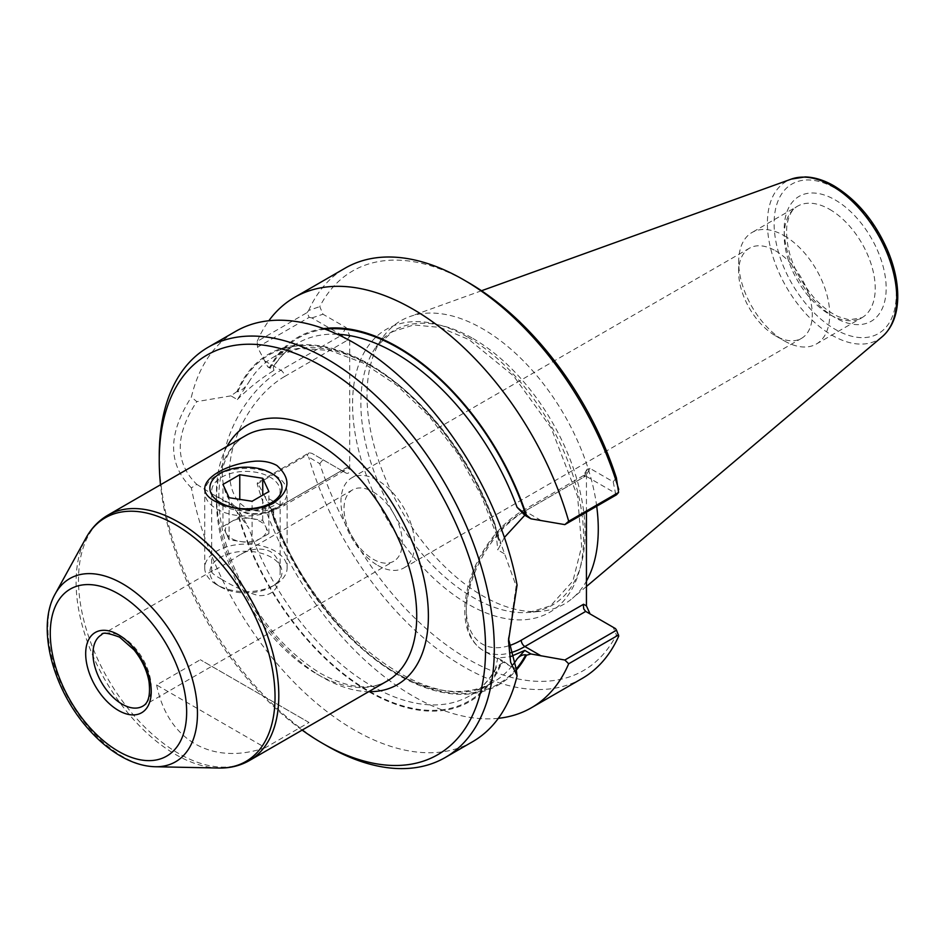 <?xml version="1.0" encoding="UTF-8"?>
<svg xmlns="http://www.w3.org/2000/svg" width="945" height="945" viewBox="0 0 945 945"><rect width="100%" height="100%" fill="white"/><g stroke="black" fill="none" stroke-linecap="round" stroke-linejoin="round"><path stroke-width="0.71" stroke-dasharray="4.72 3.54" d="M226.02 533.122A20.601 11.895 0 0 0 240.597 541.532L252.079 543.316L260.489 538.461A20.601 11.895 0 0 0 265.828 526.967A20.601 11.895 0 0 0 251.252 518.557A20.601 11.895 0 0 0 231.36 521.64A20.601 11.895 0 0 0 226.02 533.122L229.103 539.76L240.597 541.532A20.601 11.895 180 0 0 260.489 538.461L268.9 533.606L265.828 526.967L262.745 520.341L251.252 518.557L239.77 516.785L222.949 526.495L226.02 533.122M252.079 543.316L252.079 501.263M229.103 539.76L229.103 497.708M222.949 526.495L222.949 484.442M239.77 516.785L239.77 499.35M262.745 520.341L262.745 495.109M268.9 533.606L268.9 491.554M220.433 586.821A36.052 20.814 0 0 0 271.416 586.821A36.052 20.814 0 0 0 271.416 557.385A36.052 20.814 0 0 0 220.433 557.385A36.052 20.814 0 0 0 220.433 586.821L216.795 584.719A41.202 23.79 0 0 0 275.066 584.719A41.202 23.79 0 0 0 287.126 567.898A41.202 23.79 0 0 0 275.066 551.077A41.202 23.79 0 0 0 230.155 545.915A41.202 23.79 0 0 0 204.722 567.898A41.202 23.79 0 0 0 216.795 584.719L220.433 586.821M275.066 475.382L275.066 475.382A41.202 23.79 180 0 1 287.126 492.203A41.202 23.79 180 0 1 245.924 515.994A41.202 23.79 180 0 1 204.722 492.203A41.202 23.79 180 0 1 216.795 475.382A41.202 23.79 180 0 1 275.066 475.382L271.416 473.28L275.066 475.382M498.358 718.318A236.923 136.789 60 0 1 257.194 483.934L257.512 482.6L264.695 496.314L280.889 505.658L341.712 470.551L311.909 453.34L309.18 452.761L257.512 482.6M264.695 496.314L269.845 507.052A200.706 115.881 -120 0 0 387.84 668.611A200.706 115.881 -120 0 0 516.324 670.099M472.689 741.66A236.923 136.789 60 0 1 308.873 696.512A236.923 136.789 60 0 1 191.386 487.88L196.796 484.383C174.73 462.731 174.73 435.149 196.796 401.625L191.386 397.054A236.923 136.789 60 0 1 235.777 331.305M191.386 487.88C167.69 464.231 167.69 433.956 191.386 397.054M496.468 667.016L495.097 670.241A195.709 112.998 60 0 1 469.795 695.756C480.851 689.366 489.746 679.786 496.468 667.016L504.217 661.713L497.802 658.015L510.418 656.692M504.217 661.713L510.843 666.473L516.147 668.753M237.065 391.443L230.911 395.861L237.325 399.558L248.771 382.288C245.806 387.048 242.121 390.226 237.727 391.832L237.065 391.443A200.706 115.881 60 0 1 369.022 364.073A200.706 115.881 60 0 1 500.98 543.812L516.147 586.006L508.516 638.903M504.217 553.64L497.802 549.943L504.406 537.445M516.147 585.994L517.08 585.085M618.739 636.079L616.388 634.91A230.734 133.221 60 0 1 468.082 659.149A230.734 133.221 60 0 1 319.776 463.664L308.672 457.061L307.101 455.124L309.18 452.761M582.167 678.451A236.923 136.789 60 0 1 308.672 457.061M319.776 463.664L322.966 459.731L311.909 453.34M373.157 491.92A41.202 23.79 60 0 1 400.066 528.231A41.202 23.79 60 0 1 393.758 561.247A41.202 23.79 60 0 1 352.556 537.457A41.202 23.79 60 0 1 352.556 489.876A41.202 23.79 60 0 1 373.157 491.92M221.721 579.344C233.521 586.585 245.83 592.019 258.647 595.645C272.668 596.106 279.838 588.156 280.157 571.796C280.263 562.795 276.92 556.003 270.128 551.396C260.123 547.167 249.433 548.702 238.034 555.991C224.839 564.578 216.37 569.481 212.613 570.674L211.692 571.796C211.609 572.965 214.952 575.493 221.721 579.344M221.721 505.138A34.233 19.762 0 0 0 270.128 505.138A34.233 19.762 0 0 0 280.157 491.164A34.233 19.762 0 0 0 270.128 477.19A34.233 19.762 0 0 0 232.824 472.902A34.233 19.762 0 0 0 211.692 491.164A34.233 19.762 0 0 0 221.721 505.138L214.964 501.24M309.003 722.488L200.328 659.74L309.003 722.488L265.309 747.719L156.622 684.971L200.328 659.74M156.622 684.971C167.631 740.254 211.916 765.828 265.309 747.719M237.065 512.072L248.771 528.019L237.325 507.63L230.911 503.933L237.065 512.072A200.706 115.881 60 0 0 369.022 691.823A200.706 115.881 60 0 0 500.98 664.441M248.771 382.288A195.709 112.998 60 0 1 274.074 356.773A195.709 112.998 60 0 1 495.097 524.499L498.086 538.886L500.98 543.812M322.966 459.731L346.083 473.067C348.28 473.988 349.496 472.701 349.721 469.228L349.721 335.617L346.083 327.561L322.966 314.224L319.776 306.605A230.734 133.221 60 0 1 468.082 282.354M284.528 376.559L346.862 340.566L341.712 335.132L280.889 370.251A5.15 2.977 60 0 1 284.528 376.559A77.773 44.899 -60 0 0 229.54 471.803A77.773 44.899 -60 0 0 284.528 503.555L346.862 467.574L344.724 470.551L341.712 470.551L346.083 473.067M257.512 347.181L257.194 341.405L307.101 312.594L309.18 317.355L257.512 347.181L267.778 366.873L273.967 370.44L273.259 367.522C279.661 356.974 287.705 348.906 297.38 343.307A195.709 112.998 -120 0 0 273.424 366.648L270.518 367.428L267.778 366.873M309.18 317.355L311.909 317.933L341.712 335.132L346.083 327.561M323.662 328.636A200.706 115.881 -120 0 0 269.845 367.038M257.194 341.405A236.923 136.789 60 0 1 268.829 320.757M311.909 317.933L322.966 314.224M616.388 477.851L613.187 481.785L590.082 468.436L585.711 476.008L615.514 493.219L616.518 494.79M586.443 512.143L586.443 472.287L587.105 469.24L590.082 468.436M590.082 613.943L613.187 627.279L616.388 634.91M613.187 481.785L615.514 493.219M508.8 645.766A77.773 44.899 120 0 1 466.617 601.032A77.773 44.899 120 0 1 521.25 513.23L583.573 477.237L583.573 475.5L585.711 476.008L524.888 511.127A82.924 47.876 120 0 0 470.716 584.199A82.924 47.876 120 0 0 483.427 650.644A82.924 47.876 120 0 0 509.662 653.007M615.514 628.626L613.187 627.279M307.101 312.594L308.672 310.468L319.776 306.605M269.845 507.052L272.361 510.335L273.424 518.309L273.967 505.61C261.6 511.21 249.385 511.883 237.325 507.63M495.097 670.241L497.802 658.015M495.097 524.499L497.802 549.943M237.325 399.558C249.291 387.698 261.505 378 273.967 370.44M257.194 483.934L307.101 455.112M267.778 502.031L273.967 505.61M230.911 395.861L196.796 401.625M196.808 484.372L212.011 493.94L230.911 503.933M596.697 506.225A163.52 94.417 -120 0 0 482.647 328.825A163.52 94.417 -120 0 0 409.752 316.61A163.52 94.417 -120 0 0 382.595 337.648A163.52 94.417 -120 0 0 382.465 471.177A163.52 94.417 -120 0 0 482.647 595.858A163.52 94.417 -120 0 0 540.611 611.344A163.52 94.417 -120 0 0 572.41 598.339A163.52 94.417 -120 0 0 586.443 581.116M302.14 730.107A230.734 133.221 60 0 1 160.508 484.785M326.769 745.782A236.923 136.789 60 0 1 159.244 455.62M308.672 310.468A236.923 136.789 60 0 1 345.256 268.096M377.764 565.393A52.046 30.051 -120 0 0 403.787 567.98A52.046 30.051 -120 0 0 411.76 526.27A52.046 30.051 -120 0 0 377.764 480.403A52.046 30.051 -120 0 0 351.741 477.827A52.046 30.051 -120 0 0 343.756 519.526A52.046 30.051 -120 0 0 377.764 565.393M784.196 235.683A64.378 37.174 60 0 1 826.249 292.418A64.378 37.174 60 0 1 816.385 344.004A64.378 37.174 60 0 1 784.196 340.814A64.378 37.174 60 0 1 738.671 261.966A64.378 37.174 60 0 1 752.007 232.494A64.378 37.174 60 0 1 784.196 235.683M775.479 250.779A52.046 30.051 60 0 1 809.475 296.647A52.046 30.051 60 0 1 801.502 338.357A52.046 30.051 60 0 1 775.479 335.782A52.046 30.051 60 0 1 738.671 272.03A52.046 30.051 60 0 1 749.456 248.204A52.046 30.051 60 0 1 775.479 250.779M541.083 520.471L524.888 511.127A5.15 2.977 60 0 0 522.313 510.867A5.15 2.977 60 0 0 521.25 513.23M835.179 188.291A86.361 49.861 60 0 1 888.064 324.608A86.361 49.861 60 0 1 782.295 263.537A86.361 49.861 60 0 1 835.179 188.291M835.179 199.938A72.103 41.627 60 0 1 879.334 313.74A72.103 41.627 60 0 1 791.024 262.757A72.103 41.627 60 0 1 835.179 199.938M882.264 336.668A91.464 52.802 60 0 1 786.334 287.008A91.464 52.802 60 0 1 791.296 179.101M829.722 209.4A64.378 37.174 60 0 1 871.774 266.136A64.378 37.174 60 0 1 861.911 317.721A64.378 37.174 60 0 1 797.533 280.547A64.378 37.174 60 0 1 797.533 206.211A64.378 37.174 60 0 1 829.722 209.4M212.613 570.674L101.505 634.816A41.202 23.79 60 0 1 122.106 636.859A41.202 23.79 60 0 1 149.015 673.171A41.202 23.79 60 0 1 142.707 706.187L393.758 561.247M316.575 673.868A141.632 81.778 -120 0 0 387.391 680.884C370.204 690.795 347.973 688.326 320.698 673.466C282.673 650.101 253.354 613.648 232.73 564.07C221.957 536.063 217.468 510.383 219.24 487.006C221.851 461.325 230.698 444.185 245.759 435.562A141.632 81.778 -120 0 0 224.048 549.057A141.632 81.778 -120 0 0 316.575 673.868M249.468 760.512A141.632 81.778 60 0 1 107.836 678.746A141.632 81.778 60 0 1 107.836 515.19M218.779 768.037A140.675 81.211 60 0 1 105.238 680.246A140.675 81.211 60 0 1 85.983 538.012M237.727 391.832A199.832 115.373 60 0 1 369.022 364.782A199.832 115.373 60 0 1 500.318 543.434M155.157 766.738A105.781 61.071 60 0 1 69.776 700.717A105.781 61.071 60 0 1 55.294 593.755M349.721 469.228L346.862 467.574M346.862 340.566L349.721 335.617M264.695 360.895L280.889 370.251A82.924 47.876 -60 0 0 226.717 443.323A82.924 47.876 -60 0 0 239.428 509.768A82.924 47.876 -60 0 0 280.889 505.658A5.15 2.977 -120 0 0 283.465 505.918A5.15 2.977 -120 0 0 284.528 503.555M468.082 337.353A163.379 94.335 60 0 1 568.134 595.22A163.379 94.335 60 0 1 368.03 479.694A163.379 94.335 60 0 1 468.082 337.353M586.443 472.287L583.573 477.237M273.424 518.309A195.709 112.998 -120 0 0 493.101 682.302L469.795 695.756A195.709 112.998 60 0 1 248.771 528.019M500.318 664.063A199.832 115.373 60 0 1 369.022 691.114A199.832 115.373 60 0 1 237.727 512.462M270.518 507.441A199.832 115.373 -120 0 0 388.36 668.245A199.832 115.373 -120 0 0 516.183 668.989M272.361 510.335C309.511 629.216 434.168 723.268 493.101 682.302A195.709 112.998 -120 0 0 513.206 664.465M325.328 329.25A199.832 115.373 -120 0 0 270.518 367.428M337.259 334.235A195.709 112.998 -120 0 0 297.38 343.307L274.074 356.773L299.73 348.469L329.923 350.441L362.915 362.856L396.593 385.087L428.806 415.859L457.569 453.293L481.135 495.145L498.086 538.886M472.972 338.487A158.547 91.535 60 0 1 581.234 496.846A158.547 91.535 60 0 1 529.165 612.384A158.547 91.535 60 0 1 393.699 513.702A158.547 91.535 60 0 1 375.968 347.039A158.547 91.535 60 0 1 472.972 338.487M227.083 446.347A149.877 86.527 -120 0 0 322.41 677.234A149.877 86.527 -120 0 0 368.715 691.669M287.126 567.898L287.126 492.203M204.722 567.898L204.722 492.203M271.416 586.821L275.066 584.719M220.433 473.28L216.795 475.382M583.573 475.5L522.313 510.867C506.284 520.411 492.64 534.823 481.395 554.077C470.468 573.414 464.928 592.35 464.751 610.895C464.928 629.677 471.153 642.919 483.427 650.644L510.843 666.473M508.505 637.001L508.505 640.781M816.385 344.004L861.911 317.721L849.177 319.847L838.699 316.764C830.868 313.279 823.095 307.468 815.381 299.317C794.875 275.42 785.342 251.122 786.783 226.446C788.331 215.897 791.91 209.152 797.533 206.211L752.007 232.494M352.556 489.876L238.034 555.991M280.157 571.796L280.157 491.164M211.692 571.796L211.692 491.164M270.128 505.138L273.117 503.413M344.724 470.551L283.465 505.918C263.218 515.509 248.547 516.797 239.428 509.768L212.011 493.94M587.105 469.24L583.372 475.701M382.595 337.648L375.968 347.039L392.435 331.719L413.745 324.962L440.134 327.419L469.145 339.716L513.678 376.051L551.148 427.931L577.608 496.491L581.659 546.505L572.942 580.962L550.592 605.816L529.165 612.384L540.611 611.344M403.787 567.98L801.502 338.357M351.741 477.827L749.456 248.204M775.479 335.782L784.196 340.814M738.671 272.03L738.671 261.966M481.513 290.753L409.752 316.61M586.443 586.491L572.41 598.339"/><path stroke-width="1.42" d="M229.103 497.708L252.079 501.263L268.9 491.554L262.745 478.288L239.77 474.733L222.949 484.442L229.103 497.708M239.77 499.35L239.77 474.733M262.745 495.109L262.745 478.288M271.416 473.28L271.416 473.28A36.052 20.814 180 0 1 271.416 502.716A36.052 20.814 180 0 1 220.433 502.716A36.052 20.814 180 0 1 220.433 473.28A36.052 20.814 180 0 1 271.416 473.28M524.77 515.249L517.057 507.3L530.96 518.817L524.77 515.249L504.406 537.445M516.324 670.099A200.706 115.881 -120 0 0 526.471 655.216L530.96 653.975L564.838 660.023L568.689 663.768A236.923 136.789 60 0 1 531.397 707.77A236.923 136.789 60 0 1 498.358 718.318M530.96 653.975L524.77 650.408L510.418 656.692M508.516 638.903L516.147 668.753L517.08 675.911A236.923 136.789 60 0 1 472.689 741.66L445.237 757.512A236.923 136.789 60 0 1 326.769 745.782L322.399 743.254A230.734 133.221 60 0 1 302.14 730.107M530.96 518.817L564.838 524.617L568.689 521.25L618.585 492.439L616.518 494.79L564.838 524.617M160.508 484.785A230.734 133.221 60 0 1 159.244 460.664L159.244 455.62A236.923 136.789 60 0 1 208.313 347.158L235.777 331.305A236.923 136.789 60 0 1 354.233 343.035A236.923 136.789 60 0 1 517.08 585.085L508.505 640.781L510.607 662.173L517.08 675.911M564.838 660.023L616.518 630.197L618.739 636.079A236.923 136.789 60 0 1 582.167 678.451L531.397 707.77M255.174 461.184C263.56 460.735 270.802 462.176 276.885 465.495C291.414 478.631 290.15 491.27 273.117 503.413C254.347 511.93 234.974 511.21 214.964 501.24C187.901 486.958 219.181 464.361 255.174 461.184M526.471 515.202A200.706 115.881 -120 0 0 323.662 328.636M268.829 320.757A236.923 136.789 60 0 1 294.486 297.415A236.923 136.789 60 0 1 568.689 521.25M294.486 297.415L345.256 268.096A236.923 136.789 60 0 1 463.711 279.838L468.082 282.354A230.734 133.221 60 0 1 616.388 477.851L618.585 492.428M586.443 512.143L586.443 605.899L590.07 613.931M586.443 605.899L583.573 604.245L583.337 605.426L583.774 609.005L585.711 611.415L524.888 646.534A82.924 47.876 120 0 1 509.662 653.007M616.518 630.197L615.514 628.626L585.711 611.415M526.471 655.216L525.798 654.826C522.502 654.554 519.596 655.936 517.057 658.972L524.77 650.408M568.689 663.768L618.585 634.957M586.443 581.116A163.52 94.417 -120 0 0 596.697 506.225M159.244 460.664A230.734 133.221 60 0 1 322.41 366.459A230.734 133.221 60 0 1 485.565 649.061A230.734 133.221 60 0 1 322.399 743.254M208.313 347.158A236.923 136.789 60 0 1 326.769 358.887A236.923 136.789 60 0 1 481.548 567.661A236.923 136.789 60 0 1 445.237 757.512M463.711 279.838A236.923 136.789 60 0 1 618.739 489.486M541.083 655.877L524.888 646.534A5.15 2.977 -120 0 1 521.25 640.226L583.573 604.245M832.061 185.929A91.464 52.802 60 0 1 890.462 262.226A91.464 52.802 60 0 1 882.264 336.668C892.304 327.761 897.466 314.661 897.75 297.356C897.868 283.11 894.785 268.144 888.489 252.457C875.814 222.571 857.694 200.399 834.116 185.941C824.182 180.2 814.519 177.199 805.14 176.928L791.296 179.101A91.464 52.802 60 0 1 832.061 185.929M118.456 634.756A46.352 26.767 60 0 1 146.841 707.923A46.352 26.767 60 0 1 90.07 675.143A46.352 26.767 60 0 1 118.456 634.756M142.707 706.187A41.202 23.79 60 0 1 101.505 682.396A41.202 23.79 60 0 1 101.505 634.816C101.871 632.075 107.884 632.843 119.531 637.119L134.013 649.853C141.809 659.575 146.794 670.052 148.956 681.262C150.609 694.882 148.53 703.186 142.707 706.187M249.468 760.512L387.391 680.884A141.632 81.778 -120 0 0 409.102 567.39A141.632 81.778 -120 0 0 316.575 442.579A141.632 81.778 -120 0 0 245.759 435.562L107.836 515.19A141.632 81.778 60 0 1 178.652 522.207A141.632 81.778 60 0 1 271.18 647.018A141.632 81.778 60 0 1 249.468 760.512C240.254 765.769 230.025 768.273 218.779 768.037A140.675 81.211 60 0 0 272.538 670.029A140.675 81.211 60 0 0 175.569 524.77A140.675 81.211 60 0 0 85.983 538.012C91.393 528.16 98.682 520.553 107.836 515.19M155.157 766.738C144.006 766.395 132.702 762.969 121.255 756.449C109.1 749.491 97.737 739.888 87.176 727.638C52.447 688.031 36.276 626.771 55.294 593.755A105.781 61.071 60 0 1 122.661 583.809A105.781 61.071 60 0 1 195.58 693.028A105.781 61.071 60 0 1 155.157 766.738L218.779 768.037M118.456 593.862A96.449 55.684 60 0 1 177.518 746.077A96.449 55.684 60 0 1 59.405 677.884A96.449 55.684 60 0 1 118.456 593.862M508.8 645.766A77.773 44.899 120 0 0 521.25 640.226M516.183 668.989A199.832 115.373 -120 0 0 525.798 654.826M513.206 664.465A195.709 112.998 -120 0 0 517.057 658.972M525.798 514.812A199.832 115.373 -120 0 0 325.328 329.25M517.057 507.3A195.709 112.998 -120 0 0 337.259 334.235M368.715 691.669A149.877 86.527 -120 0 0 397.349 511.599A149.877 86.527 -120 0 0 227.083 446.347M55.294 593.755L85.983 538.012M791.296 179.101L481.513 290.753M882.264 336.668L586.443 586.491"/></g></svg>
